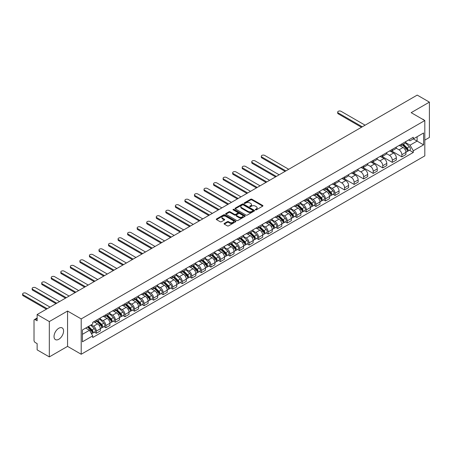 <?xml version="1.0" encoding="UTF-8"?>
<svg xmlns="http://www.w3.org/2000/svg" width="452" height="452" viewBox="0 0 452 452"><rect width="100%" height="100%" fill="white"/><g stroke="black" fill="none" stroke-linecap="round" stroke-linejoin="round"><path stroke-width="0.68" d="M255.47 209.841A0.593 0.345 0 0 0 256.312 209.841L262.697 206.157A0.847 0.492 0 0 0 262.945 205.813A0.847 0.492 0 0 0 262.697 205.462L251.883 199.219A0.847 0.492 0 0 0 250.679 199.219L244.3 202.908A0.593 0.345 0 0 0 245.142 203.394L245.967 202.914A2.718 1.571 0 0 1 249.809 202.914L250.713 203.434A2.718 1.571 0 0 1 251.51 204.547A2.718 1.571 0 0 1 250.713 205.654L249.888 206.135A0.593 0.345 0 0 0 250.724 206.62L251.555 206.14A2.718 1.571 0 0 1 255.397 206.14L256.301 206.66A2.718 1.571 0 0 1 257.098 207.773A2.718 1.571 0 0 1 256.301 208.88L255.47 209.361A0.593 0.345 0 0 0 255.47 209.841L255.47 209.361M58.805 339.271A6.752 3.898 120 0 0 63.212 333.322A6.752 3.898 120 0 0 62.178 327.909A6.752 3.898 120 0 0 58.805 328.248A6.752 3.898 120 0 0 54.393 334.197A6.752 3.898 120 0 0 55.426 339.605A6.752 3.898 120 0 0 58.805 339.271M424.01 120.074A6.752 3.898 120 0 0 423.287 119.43A6.752 3.898 120 0 0 422.366 119.13M224.311 223.429A0.847 0.492 0 0 0 224.062 223.78A0.847 0.492 0 0 0 224.311 224.124L227.345 225.876A0.847 0.492 0 0 0 228.542 225.876L235.633 221.785A0.847 0.492 0 0 0 235.882 221.435A0.847 0.492 0 0 0 235.633 221.09L224.819 214.847A0.847 0.492 0 0 0 223.616 214.847L216.531 218.937A0.847 0.492 0 0 0 216.282 219.288A0.847 0.492 0 0 0 216.531 219.632L220.192 221.751A0.847 0.492 0 0 0 221.395 221.751L224.429 220A0.847 0.492 0 0 0 224.678 219.649A0.847 0.492 0 0 0 224.429 219.305L222.61 218.254A2.271 1.311 0 0 1 221.943 217.327A2.271 1.311 0 0 1 223.35 216.112A2.271 1.311 0 0 1 225.825 216.401L232.944 220.508A2.271 1.311 0 0 1 233.611 221.435A2.271 1.311 0 0 1 232.209 222.65A2.271 1.311 0 0 1 229.729 222.367L228.542 221.678A0.847 0.492 0 0 0 227.345 221.678L224.311 223.429L224.311 224.124M81.207 318.914L67.557 311.038L49.319 321.564L37.137 314.536L417.219 95.095L429.4 102.129L411.162 112.661L424.812 120.537L81.207 318.914L81.207 354.255L424.812 155.878L424.812 120.537M246.024 215.09A0.847 0.492 0 0 0 247.227 215.09L254.318 210.999A0.847 0.492 0 0 0 254.566 210.649A0.847 0.492 0 0 0 254.318 210.304L243.504 204.061A0.847 0.492 0 0 0 242.3 204.061L235.209 208.152A0.847 0.492 0 0 0 234.961 208.502A0.847 0.492 0 0 0 235.209 208.847L246.024 215.09M233.379 209.971A0.593 0.345 0 0 1 233.978 210.056L233.978 209.349L244.973 215.694A0.847 0.492 0 0 1 245.221 216.045A0.847 0.492 0 0 1 244.973 216.389L237.888 220.486A0.847 0.492 0 0 1 236.684 220.486L225.87 214.242L225.87 213.547A0.847 0.492 0 0 0 225.621 213.892A0.847 0.492 0 0 0 225.87 214.242M225.87 213.547L228.904 211.796A0.847 0.492 0 0 1 230.108 211.796L234.492 214.327A0.847 0.492 0 0 0 235.695 214.327L237.707 213.163A0.847 0.492 0 0 0 237.955 212.819A0.847 0.492 0 0 0 237.707 212.468L233.142 209.835A0.593 0.345 0 0 1 233.978 209.349M49.319 321.564L49.319 356.905L37.137 349.871L37.137 343.616L35.239 342.52A1.729 1 -120 0 1 34.019 340.401L34.019 320.4A1.729 1 -120 0 1 34.375 319.609L37.137 318.016M424.812 140.114L429.4 137.464L429.4 102.129M49.319 356.905L67.557 346.373L81.207 354.255M37.137 314.536L37.137 320.79L35.239 319.694A1.729 1 -120 0 0 34.375 319.609M401.856 143.86A3.983 2.3 60 0 1 401.031 145.646L405.071 143.318A3.983 2.3 -120 0 0 405.896 141.527M396.127 148.149L399.043 149.832A3.983 2.3 60 0 1 401.856 154.708L405.896 152.375A3.983 2.3 -120 0 0 403.082 147.499L400.189 145.832M405.896 152.375L405.896 154.533L401.856 156.867L391.731 151.019M401.031 145.646A3.983 2.3 60 0 1 399.071 145.471M401.856 154.708L401.856 156.867M392.308 149.375A3.983 2.3 60 0 1 391.483 151.16L395.523 148.827A3.983 2.3 -120 0 0 396.347 147.041M382.183 156.533L392.308 162.375L396.347 160.048L396.347 157.889A3.983 2.3 -120 0 0 393.534 153.013L390.641 151.341M391.483 151.16A3.983 2.3 60 0 1 389.522 150.979M386.579 153.663L389.494 155.347A3.983 2.3 60 0 1 392.308 160.223L392.308 162.375M382.759 154.883A3.983 2.3 60 0 1 381.94 156.674L385.974 154.341A3.983 2.3 -120 0 0 386.799 152.556M372.634 162.042L382.759 167.89L386.799 165.556L386.799 163.404A3.983 2.3 -120 0 0 383.985 158.528L381.092 156.855M381.94 156.674A3.983 2.3 60 0 1 379.979 156.494M377.03 159.172L379.946 160.855A3.983 2.3 60 0 1 382.759 165.731L382.759 167.89M373.216 160.398A3.983 2.3 60 0 1 372.391 162.183L376.431 159.855A3.983 2.3 -120 0 0 377.25 158.064M363.086 167.556L373.216 173.404L377.256 171.071L377.256 168.912A3.983 2.3 -120 0 0 374.437 164.036L371.544 162.37M372.391 162.183A3.983 2.3 60 0 1 370.431 162.008M367.482 164.686L370.397 166.37A3.983 2.3 60 0 1 373.216 171.246L373.216 173.404M363.668 165.912A3.983 2.3 60 0 1 362.843 167.698L366.883 165.364A3.983 2.3 -120 0 0 367.708 163.579M353.537 173.071L363.668 178.913L367.708 176.579L367.708 174.427A3.983 2.3 -120 0 0 364.888 169.551L362.001 167.878M362.843 167.698A3.983 2.3 60 0 1 360.882 167.517M357.933 170.201L360.849 171.884A3.983 2.3 60 0 1 363.668 176.76L363.668 178.913M354.119 171.421A3.983 2.3 60 0 1 353.294 173.212L357.334 170.879A3.983 2.3 -120 0 0 358.159 169.093M343.989 178.58L354.119 184.427L358.159 182.094L358.159 179.941A3.983 2.3 -120 0 0 355.34 175.065L352.453 173.393M353.294 173.212A3.983 2.3 60 0 1 351.334 173.031M348.385 175.709L351.3 177.393A3.983 2.3 60 0 1 354.119 182.269L354.119 184.427M344.571 176.935A3.983 2.3 60 0 1 343.746 178.721L347.786 176.393A3.983 2.3 -120 0 0 348.611 174.602M334.446 184.094L344.571 189.942L348.611 187.608L348.611 185.45A3.983 2.3 -120 0 0 345.791 180.574L342.904 178.907M343.746 178.721A3.983 2.3 60 0 1 341.785 178.546M338.836 181.224L341.757 182.907A3.983 2.3 60 0 1 344.571 187.783L344.571 189.942M335.022 182.45A3.983 2.3 60 0 1 334.197 184.235L338.237 181.902A3.983 2.3 -120 0 0 339.062 180.116M333.084 194.332L335.022 195.45L339.062 193.117L339.062 190.964A3.983 2.3 -120 0 0 336.248 186.088L333.356 184.416M334.197 184.235A3.983 2.3 60 0 1 332.237 184.054M329.288 186.738L332.209 188.422A3.983 2.3 60 0 1 335.022 193.298L335.022 195.45M325.474 187.959A3.983 2.3 60 0 1 324.649 189.75L328.689 187.416A3.983 2.3 -120 0 0 329.514 185.631M323.536 199.846L325.474 200.965L329.514 198.631L329.514 196.479A3.983 2.3 -120 0 0 326.7 191.603L323.807 189.93M324.649 189.75A3.983 2.3 60 0 1 322.688 189.569M319.739 192.247L322.66 193.931A3.983 2.3 60 0 1 325.474 198.807L325.474 200.965M315.925 193.473A3.983 2.3 60 0 1 315.101 195.258L319.14 192.931A3.983 2.3 -120 0 0 319.965 191.139M313.987 205.361L315.925 206.479L319.965 204.146L319.965 201.987A3.983 2.3 -120 0 0 317.151 197.112L314.259 195.445M315.101 195.258A3.983 2.3 60 0 1 313.14 195.083M310.191 197.761L313.112 199.445A3.983 2.3 60 0 1 315.925 204.321L315.925 206.479M306.377 198.987A3.983 2.3 60 0 1 305.552 200.773L309.592 198.439A3.983 2.3 -120 0 0 310.417 196.654M304.439 210.869L306.377 211.988L310.417 209.655L310.417 207.502A3.983 2.3 -120 0 0 307.603 202.626L304.71 200.954M305.552 200.773A3.983 2.3 60 0 1 303.591 200.592M300.648 203.27L303.563 204.959A3.983 2.3 60 0 1 306.377 209.835L306.377 211.988M296.828 204.496A3.983 2.3 60 0 1 296.003 206.287L300.043 203.954A3.983 2.3 -120 0 0 300.868 202.168M294.896 216.384L296.828 217.502L300.868 215.169L300.868 213.016A3.983 2.3 -120 0 0 298.054 208.135L295.162 206.468M296.003 206.287A3.983 2.3 60 0 1 294.043 206.106M291.099 208.784L294.015 210.468A3.983 2.3 60 0 1 296.828 215.344L296.828 217.502M287.28 210.01A3.983 2.3 60 0 1 286.455 211.796L290.495 209.468A3.983 2.3 -120 0 0 291.32 207.677M285.348 221.898L287.28 223.017L291.32 220.683L291.32 218.525A3.983 2.3 -120 0 0 288.506 213.649L285.613 211.982M286.455 211.796A3.983 2.3 60 0 1 284.5 211.621M281.551 214.299L284.466 215.983A3.983 2.3 60 0 1 287.28 220.858L287.28 223.017M277.731 215.525A3.983 2.3 60 0 1 276.912 217.31L280.952 214.977A3.983 2.3 -120 0 0 281.771 213.191M275.799 227.407L277.737 228.526L281.771 226.192L281.771 224.039A3.983 2.3 -120 0 0 278.957 219.163L276.065 217.491M276.912 217.31A3.983 2.3 60 0 1 274.952 217.129M272.002 219.808L274.918 221.497A3.983 2.3 60 0 1 277.737 226.373L277.737 228.526M268.189 221.034A3.983 2.3 60 0 1 267.364 222.825L271.403 220.491A3.983 2.3 -120 0 0 272.228 218.706M266.251 232.921L268.189 234.04L272.228 231.706L272.228 229.554A3.983 2.3 -120 0 0 269.409 224.672L266.522 223.005M267.364 222.825A3.983 2.3 60 0 1 265.403 222.644M262.454 225.322L265.369 227.006A3.983 2.3 60 0 1 268.189 231.882L268.189 234.04M258.64 226.548A3.983 2.3 60 0 1 257.815 228.333L261.855 226A3.983 2.3 -120 0 0 262.68 224.215M256.702 238.436L258.64 239.554L262.68 237.221L262.68 235.063A3.983 2.3 -120 0 0 259.86 230.187L256.973 228.52M257.815 228.333A3.983 2.3 60 0 1 255.855 228.153M252.905 230.836L255.821 232.52A3.983 2.3 60 0 1 258.64 237.396L258.64 239.554M249.092 232.062A3.983 2.3 60 0 1 248.267 233.848L252.306 231.514A3.983 2.3 -120 0 0 253.131 229.729M247.154 243.944L249.092 245.063L253.131 242.73L253.131 240.577A3.983 2.3 -120 0 0 250.312 235.701L247.425 234.029M248.267 233.848A3.983 2.3 60 0 1 246.306 233.667M243.357 236.345L246.272 238.034A3.983 2.3 60 0 1 249.092 242.91L249.092 245.063M239.543 237.571A3.983 2.3 60 0 1 238.718 239.362L242.758 237.029A3.983 2.3 -120 0 0 243.583 235.238M237.605 249.459L239.543 250.577L243.583 248.244L243.583 246.091A3.983 2.3 -120 0 0 240.769 241.21L237.876 239.543M238.718 239.362A3.983 2.3 60 0 1 236.758 239.181M233.808 241.86L236.729 243.543A3.983 2.3 60 0 1 239.543 248.419L239.543 250.577M229.995 243.086A3.983 2.3 60 0 1 229.17 244.871L233.209 242.538A3.983 2.3 -120 0 0 234.034 240.752M228.057 254.973L229.995 256.086L234.034 253.758L234.034 251.6A3.983 2.3 -120 0 0 231.221 246.724L228.328 245.057M229.17 244.871A3.983 2.3 60 0 1 227.209 244.69M224.26 247.374L227.181 249.058A3.983 2.3 60 0 1 229.995 253.934L229.995 256.086M220.446 248.6A3.983 2.3 60 0 1 219.621 250.385L223.661 248.052A3.983 2.3 -120 0 0 224.486 246.267M218.508 260.482L220.446 261.601L224.486 259.267L224.486 257.115A3.983 2.3 -120 0 0 221.672 252.239L218.779 250.566M219.621 250.385A3.983 2.3 60 0 1 217.661 250.205M214.711 252.883L217.632 254.572A3.983 2.3 60 0 1 220.446 259.448L220.446 261.601M210.898 254.109A3.983 2.3 60 0 1 210.073 255.9L214.112 253.566A3.983 2.3 -120 0 0 214.937 251.775M208.96 265.996L210.898 267.115L214.937 264.782L214.937 262.629A3.983 2.3 -120 0 0 212.124 257.747L209.231 256.081M210.073 255.9A3.983 2.3 60 0 1 208.112 255.719M205.163 258.397L208.084 260.081A3.983 2.3 60 0 1 210.898 264.957L210.898 267.115M201.349 259.623A3.983 2.3 60 0 1 200.524 261.409L204.564 259.075A3.983 2.3 -120 0 0 205.389 257.29M199.411 271.511L201.349 272.624L205.389 270.296L205.389 268.138A3.983 2.3 -120 0 0 202.575 263.262L199.682 261.595M200.524 261.409A3.983 2.3 60 0 1 198.564 261.228M195.62 263.911L198.535 265.595A3.983 2.3 60 0 1 201.349 270.471L201.349 272.624M191.801 265.138A3.983 2.3 60 0 1 190.976 266.923L195.015 264.589A3.983 2.3 -120 0 0 195.84 262.804M189.868 277.019L191.801 278.138L195.84 275.805L195.84 273.652A3.983 2.3 -120 0 0 193.027 268.776L190.134 267.104M190.976 266.923A3.983 2.3 60 0 1 189.015 266.742M186.071 269.42L188.987 271.11A3.983 2.3 60 0 1 191.801 275.986L191.801 278.138M182.252 270.646A3.983 2.3 60 0 1 181.433 272.437L185.467 270.104A3.983 2.3 -120 0 0 186.292 268.313M180.32 282.534L182.252 283.653L186.292 281.319L186.292 279.161A3.983 2.3 -120 0 0 183.478 274.285L180.585 272.618M181.433 272.437A3.983 2.3 60 0 1 179.472 272.257M176.523 274.935L179.438 276.618A3.983 2.3 60 0 1 182.252 281.494L182.252 283.653M172.709 276.161A3.983 2.3 60 0 1 171.884 277.946L175.924 275.613A3.983 2.3 -120 0 0 176.743 273.827M170.771 288.048L172.709 289.161L176.749 286.834L176.749 284.675A3.983 2.3 -120 0 0 173.93 279.799L171.037 278.133M171.884 277.946A3.983 2.3 60 0 1 169.924 277.765M166.974 280.449L169.89 282.133A3.983 2.3 60 0 1 172.709 287.009L172.709 289.161M163.161 281.675A3.983 2.3 60 0 1 162.336 283.46L166.376 281.127A3.983 2.3 -120 0 0 167.2 279.342M161.223 293.557L163.161 294.676L167.2 292.342L167.2 290.19A3.983 2.3 -120 0 0 164.381 285.314L161.494 283.641M162.336 283.46A3.983 2.3 60 0 1 160.375 283.28M157.426 285.958L160.341 287.642A3.983 2.3 60 0 1 163.161 292.523L163.161 294.676M153.612 287.184A3.983 2.3 60 0 1 152.787 288.975L156.827 286.641A3.983 2.3 -120 0 0 157.652 284.85M151.674 299.071L153.612 300.19L157.652 297.857L157.652 295.698A3.983 2.3 -120 0 0 154.833 290.822L151.945 289.156M152.787 288.975A3.983 2.3 60 0 1 150.827 288.794M147.877 291.472L150.793 293.156A3.983 2.3 60 0 1 153.612 298.032L153.612 300.19M144.064 292.698A3.983 2.3 60 0 1 143.239 294.484L147.279 292.15A3.983 2.3 -120 0 0 148.103 290.365M142.126 304.58L144.064 305.699L148.103 303.371L148.103 301.213A3.983 2.3 -120 0 0 145.284 296.337L142.397 294.67M143.239 294.484A3.983 2.3 60 0 1 141.278 294.303M138.329 296.987L141.25 298.67A3.983 2.3 60 0 1 144.064 303.546L144.064 305.699M134.515 298.207A3.983 2.3 60 0 1 133.69 299.998L137.73 297.665A3.983 2.3 -120 0 0 138.555 295.879M132.577 310.095L134.515 311.213L138.555 308.88L138.555 306.727A3.983 2.3 -120 0 0 135.741 301.851L132.848 300.179M133.69 299.998A3.983 2.3 60 0 1 131.73 299.817M128.78 302.495L131.701 304.179A3.983 2.3 60 0 1 134.515 309.061L134.515 311.213M124.967 303.721A3.983 2.3 60 0 1 124.142 305.507L128.182 303.179A3.983 2.3 -120 0 0 129.006 301.388M123.029 315.609L124.967 316.728L129.006 314.394L129.006 312.236A3.983 2.3 -120 0 0 126.193 307.36L123.3 305.693M124.142 305.507A3.983 2.3 60 0 1 122.181 305.332M119.232 308.01L122.153 309.693A3.983 2.3 60 0 1 124.967 314.569L124.967 316.728M115.418 309.236A3.983 2.3 60 0 1 114.593 311.021L118.633 308.688A3.983 2.3 -120 0 0 119.458 306.902M113.48 321.118L115.418 322.236L119.458 319.909L119.458 317.75A3.983 2.3 -120 0 0 116.644 312.874L113.751 311.208M114.593 311.021A3.983 2.3 60 0 1 112.633 310.84M109.683 313.524L112.605 315.208A3.983 2.3 60 0 1 115.418 320.084L115.418 322.236M105.87 314.745A3.983 2.3 60 0 1 105.045 316.536L109.085 314.202A3.983 2.3 -120 0 0 109.909 312.417M103.932 326.632L105.87 327.751L109.909 325.417L109.909 323.265A3.983 2.3 -120 0 0 107.096 318.389L104.203 316.716M105.045 316.536A3.983 2.3 60 0 1 103.084 316.355M100.141 319.033L103.056 320.717A3.983 2.3 60 0 1 105.87 325.598L105.87 327.751M96.321 320.259A3.983 2.3 60 0 1 95.496 322.044L99.536 319.717A3.983 2.3 -120 0 0 100.361 317.925M94.389 332.147L96.321 333.265L100.361 330.932L100.361 328.773A3.983 2.3 -120 0 0 97.547 323.898L94.654 322.231M95.496 322.044A3.983 2.3 60 0 1 93.536 321.869M91.18 324.886L93.507 326.231A3.983 2.3 60 0 1 96.321 331.107L96.321 333.265M408.619 139.956L410.06 140.787L423.586 132.978L417.1 136.724L417.1 141.103L410.06 145.165L405.67 142.634M82.428 334.322L89.468 330.259L92.711 335.881L82.428 341.814L82.428 329.943L92.711 324.005L92.711 322.344L413.303 137.255L413.303 138.911L423.586 144.849L413.303 150.787L410.06 145.165M423.586 132.978L423.586 144.849M92.711 335.881L92.711 337.537L413.303 152.448L413.303 150.787M67.557 311.038L67.557 346.373M89.468 330.259L85.671 328.067M409.467 150.233L413.303 152.448M255.713 209.926L256.301 209.587A2.718 1.571 0 0 0 257.098 208.479L257.098 207.773M251.51 204.547L251.51 205.253A2.718 1.571 0 0 1 250.713 206.361L250.125 206.7M262.697 205.462L262.697 206.157L251.883 199.931A0.847 0.492 0 0 0 250.679 199.931L244.538 203.473M254.318 210.304L254.318 210.999L243.504 204.767A0.847 0.492 0 0 0 242.3 204.767L235.221 208.852L235.209 208.152M252.815 210.892A0.593 0.345 0 0 0 252.815 210.406L243.323 204.925A0.593 0.345 0 0 0 242.481 204.925L241.611 205.428A2.718 1.571 0 0 0 240.814 206.541A2.718 1.571 0 0 0 241.611 207.649L248.097 211.395A2.718 1.571 0 0 0 251.945 211.395L252.815 210.892L252.815 211.598A0.593 0.345 0 0 0 252.99 211.355L252.99 210.649M240.814 206.541L240.814 207.248A2.718 1.571 0 0 0 241.611 208.355L241.611 207.649M252.815 211.598L251.945 212.101A2.718 1.571 0 0 1 248.097 212.101L241.611 208.355M225.881 214.248L228.904 212.502L228.904 211.796M237.955 212.819L237.955 213.525A0.847 0.492 0 0 1 237.707 213.869L235.695 215.033A0.847 0.492 0 0 1 234.492 215.033L230.108 212.502A0.847 0.492 0 0 0 228.904 212.502M233.978 210.056L244.961 216.395M239.04 216.954A2.271 1.311 0 0 0 241.521 217.237A2.271 1.311 0 0 0 242.922 216.028A2.271 1.311 0 0 0 242.255 215.101L239.746 213.649A0.847 0.492 0 0 0 238.549 213.649L236.532 214.813A0.847 0.492 0 0 0 236.283 215.158A0.847 0.492 0 0 0 236.532 215.508L239.04 216.954L239.04 217.661A2.271 1.311 0 0 0 241.521 217.943A2.271 1.311 0 0 0 242.922 216.734L242.922 216.028M236.283 215.158L236.283 215.864A0.847 0.492 0 0 0 236.532 216.214L236.532 215.508M239.04 217.661L236.532 216.214M233.611 221.435L233.611 222.141A2.271 1.311 0 0 1 232.209 223.356A2.271 1.311 0 0 1 229.729 223.073L228.542 222.384A0.847 0.492 0 0 0 227.345 222.384L224.322 224.13M221.943 217.327L221.943 218.033A2.271 1.311 0 0 0 222.61 218.96L222.61 218.254M224.429 219.305L224.429 220L222.61 218.96M235.633 221.09L235.633 221.785L224.819 215.553A0.847 0.492 0 0 0 223.616 215.553L216.542 219.638L216.531 218.937M402.37 144.877L406.133 148.584A2.164 1.249 60 0 1 406.704 151.832L405.896 152.296M403.122 145.617L404.715 146.538M365.103 125.187L341.079 111.316A1.989 1.147 -0 0 0 338.91 111.068A1.989 1.147 -0 0 0 337.684 112.13A1.989 1.147 -0 0 0 338.265 112.943L362.289 126.809M402.788 144.634L406.907 148.697A1.04 0.599 60 0 1 407.184 150.256A1.04 0.599 60 0 1 407.088 150.29M403.41 144.273L407.173 147.985A2.164 1.249 60 0 1 407.744 151.228A2.164 1.249 60 0 1 407.088 151.301M405.517 142.905L409.376 146.714A2.164 1.249 60 0 1 409.947 149.957L407.744 151.228M361.493 127.272L338.265 113.859A1.989 1.147 180 0 1 337.684 113.045L337.684 112.13M325.988 188.976L329.751 192.688A2.164 1.249 60 0 1 330.322 195.931L329.514 196.394M326.739 189.716L328.333 190.637M288.721 169.285L264.697 155.415A1.989 1.147 -0 0 0 262.527 155.166A1.989 1.147 -0 0 0 261.301 156.228A1.989 1.147 -0 0 0 261.883 157.042L285.907 170.912M326.406 188.733L330.525 192.795A1.04 0.599 60 0 1 330.796 194.354A1.04 0.599 60 0 1 330.706 194.394M327.028 188.377L330.791 192.083A2.164 1.249 60 0 1 331.361 195.332A2.164 1.249 60 0 1 330.706 195.4M329.135 187.004L332.994 190.812A2.164 1.249 60 0 1 333.565 194.055L331.361 195.332M285.11 171.37L261.883 157.963A1.989 1.147 180 0 1 261.301 157.149L261.301 156.228M316.44 194.49L320.202 198.196A2.164 1.249 60 0 1 320.773 201.445L319.965 201.908M317.191 195.23L318.784 196.145M279.172 174.8L255.148 160.929A1.989 1.147 -0 0 0 252.979 160.68A1.989 1.147 -0 0 0 251.753 161.743A1.989 1.147 -0 0 0 252.335 162.556L276.358 176.421M316.858 194.247L320.976 198.309A1.04 0.599 60 0 1 321.248 199.869A1.04 0.599 60 0 1 321.157 199.903M317.479 193.885L321.242 197.597A2.164 1.249 60 0 1 321.813 200.841A2.164 1.249 60 0 1 321.157 200.914M319.587 192.518L323.446 196.326A2.164 1.249 60 0 1 324.016 199.569L321.813 200.841M275.562 176.885L252.335 163.471A1.989 1.147 180 0 1 251.753 162.658L251.753 161.743M306.891 199.999L310.654 203.711A2.164 1.249 60 0 1 311.225 206.954L310.417 207.423M307.642 200.739L309.236 201.66M269.624 180.308L245.6 166.443A1.989 1.147 -0 0 0 243.43 166.189A1.989 1.147 -0 0 0 242.204 167.251A1.989 1.147 -0 0 0 242.786 168.065L266.81 181.936M307.309 199.761L311.428 203.824A1.04 0.599 60 0 1 311.705 205.377A1.04 0.599 60 0 1 311.609 205.417M307.931 199.4L311.694 203.112A2.164 1.249 60 0 1 312.264 206.355A2.164 1.249 60 0 1 311.609 206.423M310.038 198.032L313.897 201.841A2.164 1.249 60 0 1 314.468 205.084L312.264 206.355M266.013 182.393L242.786 168.986A1.989 1.147 180 0 1 242.204 168.172L242.204 167.251M297.343 205.513L301.105 209.225A2.164 1.249 60 0 1 301.676 212.468L300.868 212.932M298.094 206.253L299.687 207.174M260.075 185.823L236.051 171.952A1.989 1.147 -0 0 0 233.882 171.703A1.989 1.147 -0 0 0 232.656 172.766A1.989 1.147 -0 0 0 233.238 173.579L257.261 187.45M297.761 205.27L301.879 209.332A1.04 0.599 60 0 1 302.156 210.892A1.04 0.599 60 0 1 302.06 210.931M298.382 204.914L302.145 208.621A2.164 1.249 60 0 1 302.716 211.869A2.164 1.249 60 0 1 302.066 211.937M300.49 203.541L304.349 207.349A2.164 1.249 60 0 1 304.919 210.592L302.716 211.869M256.465 187.908L233.238 174.495A1.989 1.147 180 0 1 232.656 173.687L232.656 172.766M287.794 211.027L291.557 214.734A2.164 1.249 60 0 1 292.128 217.983L291.32 218.446M288.545 211.768L290.139 212.683M250.527 191.337L226.508 177.466A1.989 1.147 -0 0 0 224.339 177.218A1.989 1.147 -0 0 0 223.107 178.28A1.989 1.147 -0 0 0 223.689 179.094L247.713 192.959M288.212 210.785L292.331 214.847A1.04 0.599 60 0 1 292.608 216.406A1.04 0.599 60 0 1 292.512 216.44M288.839 210.423L292.597 214.135A2.164 1.249 60 0 1 293.167 217.378A2.164 1.249 60 0 1 292.517 217.446M290.941 209.056L294.8 212.864A2.164 1.249 60 0 1 295.371 216.107L293.167 217.378M246.916 193.422L223.689 180.009A1.989 1.147 180 0 1 223.107 179.195L223.107 178.28M278.246 216.536L282.008 220.248A2.164 1.249 60 0 1 282.579 223.491L281.771 223.96M278.997 217.276L280.59 218.197M240.978 196.846L216.96 182.981A1.989 1.147 -0 0 0 214.79 182.727A1.989 1.147 -0 0 0 213.559 183.789A1.989 1.147 -0 0 0 214.141 184.602L238.164 198.473M278.664 216.299L282.782 220.361A1.04 0.599 60 0 1 283.059 221.915A1.04 0.599 60 0 1 282.963 221.955M279.291 215.937L283.048 219.649A2.164 1.249 60 0 1 283.619 222.892A2.164 1.249 60 0 1 282.969 222.96M281.393 214.57L285.252 218.372A2.164 1.249 60 0 1 285.822 221.621L283.619 222.892M237.368 198.931L214.141 185.523A1.989 1.147 180 0 1 213.559 184.71L213.559 183.789M268.703 222.051L272.46 225.763A2.164 1.249 60 0 1 273.031 229.006L272.223 229.469M269.448 222.791L271.047 223.712M231.43 202.36L207.411 188.49A1.989 1.147 -0 0 0 205.242 188.241A1.989 1.147 -0 0 0 204.01 189.303A1.989 1.147 -0 0 0 204.592 190.117L228.616 203.988M269.115 221.808L273.234 225.87A1.04 0.599 60 0 1 273.511 227.429A1.04 0.599 60 0 1 273.415 227.469M269.742 221.452L273.5 225.158A2.164 1.249 60 0 1 274.07 228.407A2.164 1.249 60 0 1 273.42 228.475M271.844 220.079L275.703 223.887A2.164 1.249 60 0 1 276.274 227.13L274.07 228.407M227.819 204.445L204.592 191.032A1.989 1.147 180 0 1 204.01 190.224L204.01 189.303M259.154 227.565L262.911 231.271A2.164 1.249 60 0 1 263.482 234.515L262.68 234.983M259.9 228.3L261.499 229.22M221.887 207.875L197.863 194.004A1.989 1.147 -0 0 0 195.693 193.755A1.989 1.147 -0 0 0 194.462 194.818A1.989 1.147 -0 0 0 195.044 195.631L219.067 209.496M259.567 227.322L263.685 231.384A1.04 0.599 60 0 1 263.962 232.944A1.04 0.599 60 0 1 263.866 232.978M260.194 226.96L263.957 230.673A2.164 1.249 60 0 1 264.527 233.916A2.164 1.249 60 0 1 263.872 233.983M262.296 225.593L266.16 229.401A2.164 1.249 60 0 1 266.731 232.644L264.527 233.916M218.271 209.96L195.044 196.547A1.989 1.147 180 0 1 194.462 195.733L194.462 194.818M249.606 233.074L253.363 236.786A2.164 1.249 60 0 1 253.934 240.029L253.131 240.498M250.357 233.814L251.95 234.735M212.338 213.384L188.314 199.513A1.989 1.147 -0 0 0 186.145 199.264A1.989 1.147 -0 0 0 184.913 200.326A1.989 1.147 -0 0 0 185.501 201.14L209.519 215.011M250.024 232.837L254.143 236.899A1.04 0.599 60 0 1 254.414 238.453A1.04 0.599 60 0 1 254.318 238.492M250.645 232.475L254.408 236.187A2.164 1.249 60 0 1 254.979 239.43A2.164 1.249 60 0 1 254.323 239.498M252.747 231.102L256.612 234.91A2.164 1.249 60 0 1 257.182 238.159L254.979 239.43M208.728 215.468L185.501 202.061A1.989 1.147 180 0 1 184.913 201.247L184.913 200.326M240.057 238.588L243.82 242.3A2.164 1.249 60 0 1 244.391 245.543L243.583 246.007M240.809 239.328L242.402 240.249M202.79 218.898L178.766 205.027A1.989 1.147 -0 0 0 176.596 204.779A1.989 1.147 -0 0 0 175.365 205.841A1.989 1.147 -0 0 0 175.952 206.654L199.97 220.525M240.475 238.345L244.594 242.408A1.04 0.599 60 0 1 244.865 243.967A1.04 0.599 60 0 1 244.769 244.007M241.097 237.984L244.86 241.696A2.164 1.249 60 0 1 245.43 244.939A2.164 1.249 60 0 1 244.775 245.012M243.204 236.616L247.063 240.424A2.164 1.249 60 0 1 247.634 243.668L245.43 244.939M199.179 220.983L175.952 207.57A1.989 1.147 180 0 1 175.365 206.762L175.365 205.841M230.509 244.097L234.272 247.809A2.164 1.249 60 0 1 234.842 251.052L234.034 251.521M231.26 244.837L232.853 245.758M193.241 224.412L169.217 210.542A1.989 1.147 -0 0 0 167.048 210.293A1.989 1.147 -0 0 0 165.822 211.355A1.989 1.147 -0 0 0 166.404 212.163L190.428 226.034M230.927 243.86L235.046 247.922A1.04 0.599 60 0 1 235.317 249.481A1.04 0.599 60 0 1 235.226 249.515M231.548 243.498L235.311 247.21A2.164 1.249 60 0 1 235.882 250.453A2.164 1.249 60 0 1 235.226 250.521M233.656 242.131L237.515 245.939A2.164 1.249 60 0 1 238.085 249.182L235.882 250.453M189.631 226.497L166.404 213.084A1.989 1.147 180 0 1 165.822 212.27L165.822 211.355M220.96 249.611L224.723 253.323A2.164 1.249 60 0 1 225.294 256.566L224.486 257.035M221.712 250.351L223.305 251.272M183.693 229.921L159.669 216.05A1.989 1.147 -0 0 0 157.499 215.802A1.989 1.147 -0 0 0 156.273 216.864A1.989 1.147 -0 0 0 156.855 217.678L180.879 231.548M221.378 249.374L225.497 253.436A1.04 0.599 60 0 1 225.768 254.99A1.04 0.599 60 0 1 225.678 255.03M222 249.012L225.763 252.724A2.164 1.249 60 0 1 226.333 255.968A2.164 1.249 60 0 1 225.678 256.035M224.107 247.639L227.966 251.448A2.164 1.249 60 0 1 228.537 254.696L226.333 255.968M180.082 232.006L156.855 218.598A1.989 1.147 180 0 1 156.273 217.785L156.273 216.864M211.412 255.126L215.175 258.838A2.164 1.249 60 0 1 215.745 262.081L214.937 262.544M212.163 255.866L213.756 256.787M174.144 235.435L150.12 221.565A1.989 1.147 -0 0 0 147.951 221.316A1.989 1.147 -0 0 0 146.725 222.378A1.989 1.147 -0 0 0 147.307 223.192L171.331 237.063M211.83 254.883L215.949 258.945A1.04 0.599 60 0 1 216.22 260.505A1.04 0.599 60 0 1 216.129 260.544M212.451 254.521L216.214 258.233A2.164 1.249 60 0 1 216.785 261.476A2.164 1.249 60 0 1 216.129 261.55M214.559 253.154L218.418 256.962A2.164 1.249 60 0 1 218.988 260.205L216.785 261.476M170.534 237.52L147.307 224.107A1.989 1.147 180 0 1 146.725 223.299L146.725 222.378M201.863 260.635L205.626 264.347A2.164 1.249 60 0 1 206.197 267.59L205.389 268.059M202.615 261.375L204.208 262.296M164.596 240.95L140.572 227.079A1.989 1.147 -0 0 0 138.402 226.831A1.989 1.147 -0 0 0 137.176 227.893A1.989 1.147 -0 0 0 137.758 228.701L161.782 242.571M202.281 260.397L206.4 264.46A1.04 0.599 60 0 1 206.677 266.019A1.04 0.599 60 0 1 206.581 266.053M202.903 260.036L206.666 263.748A2.164 1.249 60 0 1 207.236 266.991A2.164 1.249 60 0 1 206.581 267.059M205.01 258.668L208.869 262.476A2.164 1.249 60 0 1 209.44 265.719L207.236 266.991M160.985 243.035L137.758 229.622A1.989 1.147 180 0 1 137.176 228.808L137.176 227.893M192.315 266.149L196.078 269.861A2.164 1.249 60 0 1 196.648 273.104L195.84 273.573M193.066 266.889L194.659 267.81M155.047 246.459L131.023 232.588A1.989 1.147 -0 0 0 128.854 232.339A1.989 1.147 -0 0 0 127.628 233.401A1.989 1.147 -0 0 0 128.21 234.215L152.234 248.086M192.733 265.906L196.852 269.974A1.04 0.599 60 0 1 197.128 271.528A1.04 0.599 60 0 1 197.032 271.567M193.354 265.55L197.117 269.262A2.164 1.249 60 0 1 197.688 272.505A2.164 1.249 60 0 1 197.038 272.573M195.462 264.177L199.321 267.985A2.164 1.249 60 0 1 199.891 271.234L197.688 272.505M151.437 248.543L128.21 235.136A1.989 1.147 180 0 1 127.628 234.322L127.628 233.401M182.766 271.663L186.529 275.375A2.164 1.249 60 0 1 187.1 278.618L186.292 279.082M183.518 272.403L185.111 273.324M145.499 251.973L121.481 238.102A1.989 1.147 -0 0 0 119.311 237.854A1.989 1.147 -0 0 0 118.079 238.916A1.989 1.147 -0 0 0 118.661 239.729L142.685 253.6M183.184 271.42L187.303 275.483A1.04 0.599 60 0 1 187.58 277.042A1.04 0.599 60 0 1 187.484 277.082M183.811 271.059L187.569 274.771A2.164 1.249 60 0 1 188.139 278.014A2.164 1.249 60 0 1 187.49 278.087M185.913 269.691L189.772 273.5A2.164 1.249 60 0 1 190.343 276.743L188.139 278.014M141.888 254.058L118.661 240.645A1.989 1.147 180 0 1 118.079 239.837L118.079 238.916M173.218 277.172L176.981 280.884A2.164 1.249 60 0 1 177.551 284.127L176.743 284.596M173.969 277.912L175.562 278.833M135.95 257.482L111.932 243.617A1.989 1.147 -0 0 0 109.763 243.368A1.989 1.147 -0 0 0 108.531 244.43A1.989 1.147 -0 0 0 109.113 245.238L133.137 259.109M173.636 276.935L177.755 280.997A1.04 0.599 60 0 1 178.031 282.556A1.04 0.599 60 0 1 177.935 282.59M174.263 276.573L178.02 280.285A2.164 1.249 60 0 1 178.591 283.528A2.164 1.249 60 0 1 177.941 283.596M176.365 275.206L180.224 279.014A2.164 1.249 60 0 1 180.794 282.257L178.591 283.528M132.34 259.567L109.113 246.159A1.989 1.147 180 0 1 108.531 245.346L108.531 244.43M163.675 282.686L167.432 286.398A2.164 1.249 60 0 1 168.003 289.642L167.195 290.111M164.421 283.427L166.02 284.348M126.407 262.996L102.384 249.125A1.989 1.147 -0 0 0 100.214 248.877A1.989 1.147 -0 0 0 98.982 249.939A1.989 1.147 -0 0 0 99.564 250.753L123.588 264.623M164.087 282.443L168.206 286.512A1.04 0.599 60 0 1 168.483 288.065A1.04 0.599 60 0 1 168.387 288.105M164.714 282.088L168.472 285.8A2.164 1.249 60 0 1 169.048 289.043A2.164 1.249 60 0 1 168.393 289.11M166.816 280.715L170.675 284.523A2.164 1.249 60 0 1 171.246 287.771L169.048 289.043M122.791 265.081L99.564 251.674A1.989 1.147 180 0 1 98.982 250.86L98.982 249.939M154.126 288.201L157.884 291.913A2.164 1.249 60 0 1 158.454 295.156L157.652 295.619M154.872 288.941L156.471 289.862M116.859 268.511L92.835 254.64A1.989 1.147 -0 0 0 90.666 254.391A1.989 1.147 -0 0 0 89.434 255.453A1.989 1.147 -0 0 0 90.021 256.267L114.04 270.138M154.544 287.958L158.663 292.02A1.04 0.599 60 0 1 158.934 293.58A1.04 0.599 60 0 1 158.838 293.619M155.166 287.596L158.929 291.308A2.164 1.249 60 0 1 159.499 294.551A2.164 1.249 60 0 1 158.844 294.625M157.268 286.229L161.132 290.037A2.164 1.249 60 0 1 161.703 293.28L159.499 294.551M113.249 270.595L90.021 257.182A1.989 1.147 180 0 1 89.434 256.374L89.434 255.453M144.578 293.71L148.341 297.422A2.164 1.249 60 0 1 148.911 300.665L148.103 301.134M145.329 294.45L146.923 295.371M107.31 274.019L83.287 260.154A1.989 1.147 -0 0 0 81.117 259.906A1.989 1.147 -0 0 0 79.885 260.968A1.989 1.147 -0 0 0 80.473 261.776L104.491 275.647M144.996 293.472L149.115 297.535A1.04 0.599 60 0 1 149.386 299.094A1.04 0.599 60 0 1 149.29 299.128M145.617 293.111L149.38 296.823A2.164 1.249 60 0 1 149.951 300.066A2.164 1.249 60 0 1 149.296 300.134M147.719 291.743L151.584 295.551A2.164 1.249 60 0 1 152.154 298.795L149.951 300.066M103.7 276.104L80.473 262.697A1.989 1.147 180 0 1 79.885 261.883L79.885 260.968M135.029 299.224L138.792 302.936A2.164 1.249 60 0 1 139.363 306.179L138.555 306.648M135.781 299.964L137.374 300.885M97.762 279.534L73.738 265.663A1.989 1.147 -0 0 0 71.569 265.414A1.989 1.147 -0 0 0 70.342 266.477A1.989 1.147 -0 0 0 70.924 267.29L94.948 281.161M135.447 298.981L139.566 303.049A1.04 0.599 60 0 1 139.837 304.603A1.04 0.599 60 0 1 139.741 304.642M136.069 298.625L139.832 302.337A2.164 1.249 60 0 1 140.402 305.58A2.164 1.249 60 0 1 139.747 305.648M138.176 297.252L142.035 301.06A2.164 1.249 60 0 1 142.606 304.309L140.402 305.58M94.152 281.619L70.924 268.211A1.989 1.147 180 0 1 70.342 267.398L70.342 266.477M125.481 304.738L129.244 308.445A2.164 1.249 60 0 1 129.814 311.694L129.006 312.157M126.232 305.479L127.826 306.399M88.213 285.048L64.19 271.177A1.989 1.147 -0 0 0 62.02 270.929A1.989 1.147 -0 0 0 60.794 271.991A1.989 1.147 -0 0 0 61.376 272.805L85.4 286.67M125.899 304.495L130.018 308.558A1.04 0.599 60 0 1 130.289 310.117A1.04 0.599 60 0 1 130.199 310.157M126.52 304.134L130.283 307.846A2.164 1.249 60 0 1 130.854 311.089A2.164 1.249 60 0 1 130.199 311.162M128.628 302.767L132.487 306.575A2.164 1.249 60 0 1 133.057 309.818L130.854 311.089M84.603 287.133L61.376 273.72A1.989 1.147 180 0 1 60.794 272.906L60.794 271.991M115.932 310.247L119.695 313.959A2.164 1.249 60 0 1 120.266 317.202L119.458 317.671M116.684 310.987L118.277 311.908M78.665 290.557L54.641 276.692A1.989 1.147 -0 0 0 52.472 276.443A1.989 1.147 -0 0 0 51.245 277.505A1.989 1.147 -0 0 0 51.827 278.313L75.851 292.184M116.35 310.01L120.469 314.072A1.04 0.599 60 0 1 120.74 315.632A1.04 0.599 60 0 1 120.65 315.666M116.972 309.648L120.735 313.36A2.164 1.249 60 0 1 121.305 316.603A2.164 1.249 60 0 1 120.65 316.671M119.079 308.281L122.938 312.089A2.164 1.249 60 0 1 123.509 315.332L121.305 316.603M75.055 292.642L51.827 279.234A1.989 1.147 180 0 1 51.245 278.421L51.245 277.505M106.384 315.762L110.147 319.474A2.164 1.249 60 0 1 110.717 322.717L109.909 323.186M107.135 316.502L108.729 317.423M69.116 296.071L45.093 282.201A1.989 1.147 -0 0 0 42.923 281.952A1.989 1.147 -0 0 0 41.697 283.014A1.989 1.147 -0 0 0 42.279 283.828L66.303 297.698M106.802 315.519L110.921 319.587A1.04 0.599 60 0 1 111.198 321.14A1.04 0.599 60 0 1 111.102 321.18M107.423 315.163L111.186 318.869A2.164 1.249 60 0 1 111.757 322.118A2.164 1.249 60 0 1 111.102 322.186M109.531 313.79L113.39 317.598A2.164 1.249 60 0 1 113.96 320.847L111.757 322.118M65.506 298.156L42.279 284.749A1.989 1.147 180 0 1 41.697 283.935L41.697 283.014M96.835 321.276L100.598 324.982A2.164 1.249 60 0 1 101.169 328.231L100.361 328.694M97.587 322.016L99.18 322.937M59.568 301.586L35.544 287.715A1.989 1.147 -0 0 0 33.375 287.466A1.989 1.147 -0 0 0 32.148 288.529A1.989 1.147 -0 0 0 32.73 289.342L56.754 303.207M97.253 321.033L101.372 325.095A1.04 0.599 60 0 1 101.649 326.655A1.04 0.599 60 0 1 101.553 326.694M97.875 320.671L101.638 324.383A2.164 1.249 60 0 1 102.208 327.627A2.164 1.249 60 0 1 101.559 327.7M99.982 319.304L103.841 323.112A2.164 1.249 60 0 1 104.412 326.355L102.208 327.627M55.958 303.671L32.73 290.257A1.989 1.147 180 0 1 32.148 289.444L32.148 288.529M87.513 327.005L91.05 330.497A2.164 1.249 60 0 1 91.62 333.74L91.513 333.802M88.038 327.525L89.632 328.446M50.019 307.094L26.001 293.229A1.989 1.147 -0 0 0 23.832 292.981A1.989 1.147 -0 0 0 22.6 294.043A1.989 1.147 -0 0 0 23.182 294.851L47.206 308.722M87.931 326.768L91.824 330.61A1.04 0.599 60 0 1 92.101 332.169A1.04 0.599 60 0 1 92.005 332.203M88.552 326.406L92.089 329.898A2.164 1.249 60 0 1 92.66 333.141A2.164 1.249 60 0 1 92.01 333.209M90.756 325.135L94.293 328.627A2.164 1.249 60 0 1 94.863 331.87L92.66 333.141M46.409 309.179L23.182 295.772A1.989 1.147 180 0 1 22.6 294.958L22.6 294.043M105.87 325.598L109.909 323.265M115.418 320.084L119.458 317.75M124.967 314.569L129.006 312.236M134.515 309.061L138.555 306.727M144.064 303.546L148.103 301.213M153.612 298.032L157.652 295.698M163.161 292.523L167.2 290.19M172.709 287.009L176.749 284.675M182.252 281.494L186.292 279.161M191.801 275.986L195.84 273.652M201.349 270.471L205.389 268.138M210.898 264.957L214.937 262.629M220.446 259.448L224.486 257.115M229.995 253.934L234.034 251.6M239.543 248.419L243.583 246.091M249.092 242.91L253.131 240.577M258.64 237.396L262.68 235.063M268.189 231.882L272.228 229.554M277.737 226.373L281.771 224.039M287.28 220.858L291.32 218.525M296.828 215.344L300.868 213.016M306.377 209.835L310.417 207.502M315.925 204.321L319.965 201.987M325.474 198.807L329.514 196.479M335.022 193.298L339.062 190.964M344.571 187.783L348.611 185.45M354.119 182.269L358.159 179.941M363.668 176.76L367.708 174.427M373.216 171.246L377.256 168.912M382.759 165.731L386.799 163.404M392.308 160.223L396.347 157.889M96.321 331.107L100.361 328.773M93.507 326.231L97.547 323.898M103.056 320.717L107.096 318.389M112.605 315.208L116.644 312.874M122.153 309.693L126.193 307.36M131.701 304.179L135.741 301.851M141.25 298.67L145.284 296.337M150.793 293.156L154.833 290.822M160.341 287.642L164.381 285.314M169.89 282.133L173.93 279.799M179.438 276.618L183.478 274.285M188.987 271.11L193.027 268.776M198.535 265.595L202.575 263.262M208.084 260.081L212.124 257.747M217.632 254.572L221.672 252.239M227.181 249.058L231.221 246.724M236.729 243.543L240.769 241.21M246.272 238.034L250.312 235.701M255.821 232.52L259.86 230.187M265.369 227.006L269.409 224.672M274.918 221.497L278.957 219.163M284.466 215.983L288.506 213.649M294.015 210.468L298.054 208.135M303.563 204.959L307.603 202.626M313.112 199.445L317.151 197.112M322.66 193.931L326.7 191.603M332.209 188.422L336.248 186.088M341.757 182.907L345.791 180.574M351.3 177.393L355.34 175.065M360.849 171.884L364.888 169.551M370.397 166.37L374.437 164.036M379.946 160.855L383.985 158.528M389.494 155.347L393.534 153.013M399.043 149.832L403.082 147.499M37.137 318.598L35.239 319.694M256.301 209.587L256.301 208.88M249.888 206.62L249.888 206.135M250.713 206.361L250.713 205.654M244.3 203.394L244.3 202.908M250.679 199.931L250.679 199.219M251.883 199.931L251.883 199.219M242.3 204.767L242.3 204.061M243.504 204.767L243.504 204.061M248.097 212.101L248.097 211.395M251.945 212.101L251.945 211.395M230.108 212.502L230.108 211.796M234.492 215.033L234.492 214.327M235.695 215.033L235.695 214.327M237.707 213.869L237.707 213.163M244.973 216.389L244.973 215.694M227.345 222.384L227.345 221.678M228.542 222.384L228.542 221.678M229.729 223.073L229.729 222.367M223.616 215.553L223.616 214.847M224.819 215.553L224.819 214.847M406.133 148.584L404.89 149.301M407.399 149.781L407.009 150.007M409.376 146.714L407.173 147.985M338.265 113.859L338.265 112.943M329.751 192.688L328.508 193.405M331.011 193.88L330.621 194.106M332.994 190.812L330.791 192.083M261.883 157.963L261.883 157.042M320.202 198.196L318.959 198.914M321.462 199.394L321.073 199.614M323.446 196.326L321.242 197.597M252.335 163.471L252.335 162.556M310.654 203.711L309.411 204.428M311.92 204.903L311.53 205.129M313.897 201.841L311.694 203.112M242.786 168.986L242.786 168.065M301.105 209.225L299.862 209.943M302.371 210.417L301.981 210.643M304.349 207.349L302.145 208.621M233.238 174.495L233.238 173.579M291.557 214.734L290.314 215.451M292.823 215.932L292.433 216.152M294.8 212.864L292.597 214.135M223.689 180.009L223.689 179.094M282.008 220.248L280.765 220.966M283.274 221.44L282.884 221.666M285.252 218.372L283.048 219.649M214.141 185.523L214.141 184.602M272.46 225.763L271.217 226.48M273.726 226.955L273.336 227.181M275.703 223.887L273.5 225.158M204.592 191.032L204.592 190.117M262.911 231.271L261.668 231.989M264.177 232.469L263.787 232.69M266.16 229.401L263.957 230.673M195.044 196.547L195.044 195.631M253.363 236.786L252.12 237.503M254.629 237.978L254.239 238.204M256.612 234.91L254.408 236.187M185.501 202.061L185.501 201.14M243.82 242.3L242.577 243.018M245.08 243.492L244.69 243.718M247.063 240.424L244.86 241.696M175.952 207.57L175.952 206.654M234.272 247.809L233.029 248.527M235.532 249.007L235.142 249.227M237.515 245.939L235.311 247.21M166.404 213.084L166.404 212.163M224.723 253.323L223.48 254.041M225.983 254.516L225.593 254.742M227.966 251.448L225.763 252.724M156.855 218.598L156.855 217.678M215.175 258.838L213.932 259.555M216.44 260.03L216.05 260.256M218.418 256.962L216.214 258.233M147.307 224.107L147.307 223.192M205.626 264.347L204.383 265.064M206.892 265.539L206.502 265.765M208.869 262.476L206.666 263.748M137.758 229.622L137.758 228.701M196.078 269.861L194.835 270.578M197.343 271.053L196.953 271.279M199.321 267.985L197.117 269.262M128.21 235.136L128.21 234.215M186.529 275.375L185.286 276.093M187.795 276.567L187.405 276.793M189.772 273.5L187.569 274.771M118.661 240.645L118.661 239.729M176.981 280.884L175.738 281.602M178.246 282.076L177.856 282.302M180.224 279.014L178.02 280.285M109.113 246.159L109.113 245.238M167.432 286.398L166.189 287.116M168.698 287.591L168.308 287.817M170.675 284.523L168.472 285.8M99.564 251.674L99.564 250.753M157.884 291.913L156.641 292.63M159.149 293.105L158.759 293.331M161.132 290.037L158.929 291.308M90.021 257.182L90.021 256.267M148.341 297.422L147.098 298.139M149.601 298.614L149.211 298.84M151.584 295.551L149.38 296.823M80.473 262.697L80.473 261.776M138.792 302.936L137.549 303.654M140.052 304.128L139.662 304.354M142.035 301.06L139.832 302.337M70.924 268.211L70.924 267.29M129.244 308.445L128.001 309.162M130.504 309.643L130.114 309.869M132.487 306.575L130.283 307.846M61.376 273.72L61.376 272.805M119.695 313.959L118.452 314.677M120.955 315.151L120.565 315.377M122.938 312.089L120.735 313.36M51.827 279.234L51.827 278.313M110.147 319.474L108.904 320.191M111.412 320.666L111.022 320.892M113.39 317.598L111.186 318.869M42.279 284.749L42.279 283.828M100.598 324.982L99.355 325.7M101.864 326.18L101.474 326.406M103.841 323.112L101.638 324.383M32.73 290.257L32.73 289.342M91.05 330.497L89.965 331.124M92.315 331.689L91.925 331.915M94.293 328.627L92.089 329.898M23.182 295.772L23.182 294.851"/></g></svg>
